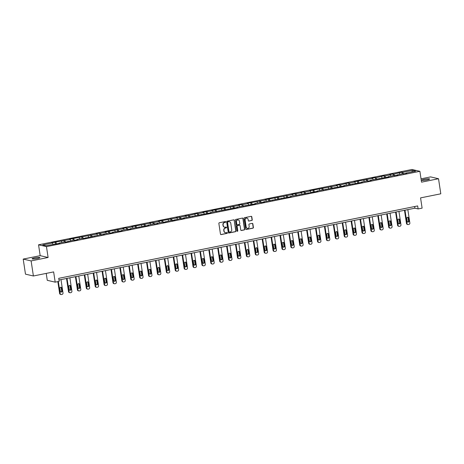 <?xml version="1.0" encoding="UTF-8"?>
<svg xmlns="http://www.w3.org/2000/svg" width="464" height="464" viewBox="0 0 464 464"><rect width="100%" height="100%" fill="white"/><g stroke="black" fill="none" stroke-linecap="round" stroke-linejoin="round"><path stroke-width="0.7" d="M225.73 221.891A0.423 0.394 103 0 0 225.278 221.554L219.333 222.755A0.603 0.563 103 0 0 218.863 223.457L220.47 234.111A0.603 0.563 103 0 0 221.119 234.587L227.07 233.386A0.423 0.394 103 0 0 227.099 232.563A0.423 0.394 103 0 0 226.942 232.563L226.171 232.713A1.931 1.81 103 0 1 224.095 231.182L223.961 230.295A1.931 1.81 103 0 1 225.463 228.039L226.235 227.882A0.423 0.394 103 0 0 226.27 227.058A0.423 0.394 103 0 0 226.107 227.058L225.342 227.209A1.931 1.81 103 0 1 223.265 225.678L223.126 224.791A1.931 1.81 103 0 1 224.634 222.534L225.405 222.384A0.423 0.394 103 0 0 225.73 221.891M224.512 227.174A1.931 1.81 103 0 1 223.051 225.632L222.917 224.744A1.931 1.81 103 0 1 224.419 222.488L225.191 222.331A0.423 0.394 103 0 0 225.324 221.548M220.789 234.546A0.603 0.563 103 0 0 220.905 234.54L226.855 233.34A0.423 0.394 103 0 0 226.989 232.551M225.342 232.679A1.931 1.81 103 0 1 223.88 231.136L223.747 230.243A1.931 1.81 103 0 1 225.249 227.992L226.02 227.836A0.423 0.394 103 0 0 226.159 227.053M424.357 179.284A3.938 0.551 -8.6 0 0 421.828 180.189A3.938 0.551 -8.6 0 0 427.095 179.916A3.938 0.551 -8.6 0 0 429.623 179.011A3.938 0.551 -8.6 0 0 424.357 179.284M34.626 257.903A3.938 0.551 -8.6 0 0 32.097 258.808A3.938 0.551 -8.6 0 0 37.364 258.535A3.938 0.551 -8.6 0 0 39.892 257.63A3.938 0.551 -8.6 0 0 34.626 257.903M251.778 220.504A0.603 0.563 103 0 0 252.248 219.803L251.795 216.816A0.603 0.563 103 0 0 251.146 216.334L244.54 217.668A0.603 0.563 103 0 0 244.07 218.37L245.682 229.025A0.603 0.563 103 0 0 246.332 229.5L252.932 228.172A0.603 0.563 103 0 0 253.408 227.464L252.857 223.857A0.603 0.563 103 0 0 252.207 223.375L249.383 223.95A0.603 0.563 103 0 0 248.913 224.651L249.185 226.444A1.618 1.508 103 0 1 247.324 228.317A1.618 1.508 103 0 1 246.193 227.047L245.131 220.035A1.618 1.508 103 0 1 246.993 218.155A1.618 1.508 103 0 1 248.124 219.431L248.298 220.597A0.603 0.563 103 0 0 248.948 221.079L251.563 220.458A0.603 0.563 103 0 0 252.033 219.75L251.581 216.763A0.603 0.563 103 0 0 251.262 216.323M31.117 260.919L48.105 257.491L40.188 255.658L23.2 259.086L31.117 260.919L33.396 275.987L53.638 271.904L55.187 282.153L59.177 281.346L58.719 278.336L417.664 205.929L418.122 208.939L422.112 208.133L420.564 197.884L440.8 193.807L438.521 178.733L430.604 176.9L421.028 178.831M48.105 257.491L46.464 246.639L419.891 171.309L421.532 182.161L438.521 178.733M234.39 220.325A0.603 0.563 103 0 0 233.74 219.843L227.14 221.177A0.603 0.563 103 0 0 226.67 221.885L228.276 232.534A0.603 0.563 103 0 0 228.926 233.015L235.532 231.681A0.603 0.563 103 0 0 236.002 230.973L234.175 220.272A0.603 0.563 103 0 0 233.856 219.837M235.84 219.42L242.446 218.092A0.603 0.563 103 0 1 243.09 218.567L244.702 229.222A0.603 0.563 103 0 1 244.232 229.924L241.408 230.498A0.603 0.563 103 0 1 240.758 230.016L240.103 225.695A0.603 0.563 103 0 0 239.453 225.22L237.58 225.597A0.603 0.563 103 0 0 237.11 226.299L237.788 230.799A0.423 0.394 103 0 1 237.301 231.287A0.423 0.394 103 0 1 237.005 230.956L235.37 220.127A0.603 0.563 103 0 1 235.84 219.42M33.396 275.987L25.479 274.154L23.2 259.086M46.464 246.639L38.547 244.806L411.974 169.476L419.891 171.309M402.207 173.867L401.952 172.167L393.837 174.145L393.054 173.965L389.638 174.655L390.415 174.835L384.946 175.937L384.163 175.757L376.049 177.729L375.272 177.55L371.85 178.24L372.627 178.42L354.061 181.83L354.844 182.01L349.369 183.112L348.586 182.932L340.477 184.91L339.694 184.73L336.272 185.42L337.055 185.6L309.592 190.803L310.375 190.982L304.9 192.084L304.117 191.905L300.701 192.595L301.478 192.775L291.804 194.387L292.587 194.567L265.124 199.769L265.907 199.949L247.335 203.36L248.118 203.539L242.643 204.641L241.86 204.462L238.444 205.152L239.221 205.332L211.758 210.534L212.541 210.714L202.867 212.332L203.65 212.512L198.174 213.614L197.391 213.434L189.283 215.406L185.078 215.917L185.861 216.096L180.386 217.204L176.187 217.709L176.964 217.894L158.398 221.299L159.181 221.479L153.706 222.587L149.507 223.091L150.284 223.277L131.718 226.681L132.495 226.861L127.026 227.969L126.243 227.783L122.821 228.474L123.604 228.659L105.038 232.064L105.815 232.244L100.346 233.351L99.563 233.166L96.141 233.856L96.924 234.042L69.461 239.238L70.244 239.424L51.672 242.829L52.455 243.008L42.763 244.963L46.017 245.717L59.908 243.252L59.125 243.072L59.05 243.426M401.952 172.167L402.729 172.347L412.421 170.392L415.674 171.146L405.983 173.101L406.766 173.281L402.561 173.791L397.091 174.899L397.874 175.079L393.669 175.589L388.194 176.691L388.977 176.871L370.411 180.281L371.188 180.461L367.772 181.151L366.989 180.972L361.514 182.074L362.297 182.253L343.725 185.664L344.508 185.844L317.045 191.046L317.828 191.226L290.365 196.429L291.148 196.608L263.685 201.811L264.463 201.991L261.046 202.681L260.263 202.495L254.788 203.603L255.571 203.783L237.005 207.193L237.783 207.373L210.32 212.57L211.103 212.756L183.64 217.952L184.423 218.138L181.001 218.828L180.218 218.643L172.109 220.62L171.326 220.441L163.212 222.413L162.435 222.233L156.96 223.335L157.743 223.52L153.538 224.025L148.062 225.133L148.845 225.313L130.28 228.717L131.057 228.903L127.641 229.593L126.858 229.407L121.382 230.515L122.165 230.695L112.491 232.307L113.274 232.487L109.852 233.177L109.069 232.998L103.594 234.1L104.377 234.285L100.178 234.79L83.172 238.56L82.389 238.38L76.914 239.482L77.697 239.668L74.275 240.358L73.492 240.172L65.383 242.15L64.6 241.97L59.125 243.072M399.91 174.325L399.313 173.037M394.586 175.74L393.837 174.145M397.091 174.899L397.01 175.253M391.019 176.123L390.415 174.835M385.688 177.532L384.946 175.937M388.194 176.691L388.119 177.045M382.127 177.915L381.524 176.627M376.797 179.33L376.049 177.729M379.303 178.483L379.221 178.837M373.23 179.707L372.627 178.42M367.906 181.122L367.157 179.527M370.411 180.281L370.33 180.635M364.339 181.505L363.735 180.218M359.008 182.915L358.26 181.32M361.514 182.074L361.439 182.427M355.441 183.297L354.844 182.01M350.117 184.713L349.369 183.112M352.623 183.866L352.541 184.22M346.55 185.09L345.947 183.802M341.22 186.505L340.477 184.91M343.725 185.664L343.65 186.018M337.659 186.888L337.055 185.6M332.328 188.297L331.58 186.702M334.834 187.456L334.753 187.81M328.761 188.68L328.158 187.392M323.437 190.095L322.689 188.494M325.943 189.248L325.861 189.602M319.87 190.472L319.267 189.184M314.54 191.887L313.792 190.292M317.045 191.046L316.97 191.4M310.973 192.27L310.375 190.982M305.648 193.679L304.9 192.084M308.154 192.838L308.073 193.192M302.081 194.062L301.478 192.775M296.751 195.477L296.009 193.877M299.257 194.631L299.181 194.984M293.19 195.854L292.587 194.567M287.86 197.27L287.112 195.675M290.365 196.429L290.284 196.782M284.293 197.652L283.69 196.365M278.968 199.062L278.22 197.467M281.474 198.221L281.393 198.575M275.401 199.445L274.798 198.157M270.071 200.86L269.323 199.259M272.577 200.013L272.501 200.367M266.504 201.237L265.907 199.949M261.18 202.652L260.432 201.057M263.685 201.811L263.604 202.165M257.613 203.035L257.01 201.747M252.283 204.444L251.54 202.849M254.788 203.603L254.713 203.957M248.721 204.827L248.118 203.539M243.391 206.242L242.643 204.641M245.897 205.395L245.816 205.749M239.824 206.619L239.221 205.332M234.494 208.034L233.752 206.439M237.005 207.193L236.924 207.547M230.933 208.417L230.33 207.13M225.603 209.827L224.854 208.232M228.108 208.986L228.033 209.339M222.036 210.209L221.438 208.922M216.711 211.625L215.963 210.024M219.217 210.778L219.136 211.132M213.144 212.002L212.541 210.714M207.814 213.417L207.066 211.822M210.32 212.57L210.244 212.93M204.253 213.8L203.65 212.512M198.923 215.209L198.174 213.614M201.428 214.368L201.347 214.722M195.356 215.592L194.752 214.304M190.025 217.007L189.283 215.406M192.537 216.16L192.456 216.514M186.464 217.384L185.861 216.096M181.134 218.799L180.386 217.204M183.64 217.952L183.564 218.312M177.567 219.182L176.964 217.894M172.243 220.591L171.494 218.996M174.748 219.75L174.667 220.104M168.676 220.974L168.072 219.687M163.345 222.389L162.597 220.789M165.851 221.543L165.776 221.896M159.784 222.766L159.181 221.479M154.454 224.182L153.706 222.587M156.96 223.335L156.878 223.694M150.887 224.564L150.284 223.277M145.557 225.974L144.814 224.379M148.062 225.133L147.987 225.487M141.996 226.357L141.392 225.069M136.665 227.772L135.917 226.171M139.171 226.925L139.096 227.279M133.098 228.149L132.495 226.861M127.774 229.564L127.026 227.969M130.28 228.717L130.198 229.077M124.207 229.947L123.604 228.659M118.877 231.356L118.129 229.761M121.382 230.515L121.307 230.869M115.31 231.739L114.712 230.451M109.985 233.154L109.237 231.553M112.491 232.307L112.41 232.661M106.418 233.531L105.815 232.244M101.088 234.946L100.346 233.351M103.594 234.1L103.518 234.459M97.527 235.329L96.924 234.042M92.197 236.739L91.449 235.144M94.702 235.898L94.621 236.251M88.63 237.121L88.027 235.834M83.305 238.537L82.557 236.936M85.811 237.69L85.73 238.044M79.738 238.914L79.135 237.626M74.408 240.329L73.66 238.734M76.914 239.482L76.838 239.836M70.841 240.712L70.244 239.424M65.517 242.121L64.769 240.526M68.022 241.28L67.941 241.634M61.95 242.504L61.347 241.216M56.62 243.919L55.877 242.318M53.058 244.296L52.455 243.008M46.22 273.4L47.27 280.32L55.187 282.153M40.188 255.658L38.547 244.806M58.974 280.001L414.909 208.197L418.122 208.939M411.899 171.906L412.421 170.392M403.477 173.948L402.729 172.347M405.983 173.101L405.907 173.455M414.659 206.532L414.909 208.197M55.349 243.832L55.094 242.138M64.247 242.04L63.986 240.346M73.138 240.248L72.883 238.548M82.029 238.45L81.774 236.756M90.927 236.657L90.671 234.964M99.818 234.865L99.563 233.166M108.715 233.067L108.454 231.374M117.607 231.275L117.351 229.581M126.498 229.483L126.243 227.783M135.395 227.691L135.14 225.991M144.287 225.893L144.031 224.199M153.184 224.1L152.923 222.407M162.075 222.308L161.82 220.609M170.967 220.51L170.711 218.817M179.864 218.718L179.609 217.024M188.755 216.926L188.5 215.226M197.652 215.128L197.391 213.434M206.544 213.336L206.289 211.642M215.435 211.543L215.18 209.844M224.332 209.745L224.077 208.052M233.224 207.953L232.969 206.26M242.121 206.161L241.86 204.462M251.012 204.363L250.757 202.669M259.904 202.571L259.649 200.877M268.801 200.779L268.546 199.079M277.692 198.981L277.437 197.287M286.59 197.188L286.329 195.495M295.481 195.396L295.226 193.697M304.378 193.598L304.117 191.905M313.27 191.806L313.014 190.112M322.161 190.014L321.906 188.314M331.058 188.216L330.803 186.522M339.95 186.424L339.694 184.73M348.847 184.631L348.586 182.932M357.738 182.833L357.483 181.14M366.63 181.041L366.374 179.348M375.527 179.249L375.272 177.55M384.418 177.451L384.163 175.757M393.315 175.659L393.054 173.965M228.595 232.974A0.603 0.563 103 0 0 228.711 232.963L235.318 231.629A0.603 0.563 103 0 0 235.787 230.927L234.175 220.272M227.876 221.885A0.423 0.394 103 0 0 227.551 222.378L228.967 231.727A0.423 0.394 103 0 0 229.419 232.058L230.231 231.896A1.931 1.81 103 0 0 231.733 229.639L230.765 223.248A1.931 1.81 103 0 0 228.688 221.717L227.667 221.833A0.423 0.394 103 0 0 227.337 222.326L227.551 222.378M229.158 232.017A0.423 0.394 103 0 1 228.752 231.675L227.337 222.326M229.303 221.705A1.931 1.81 103 0 0 228.474 221.67L228.688 221.717M227.667 221.833L228.474 221.67M241.077 230.457A0.603 0.563 103 0 0 241.193 230.446L244.018 229.877A0.603 0.563 103 0 0 244.487 229.17L242.881 218.521A0.603 0.563 103 0 0 242.562 218.08M239.569 225.208A0.603 0.563 103 0 0 239.244 225.168L237.365 225.545A0.603 0.563 103 0 0 236.895 226.252L237.788 230.799M237.203 231.246A0.423 0.394 103 0 0 237.58 230.747M239.424 221.212A1.618 1.508 103 0 0 238.293 219.942A1.618 1.508 103 0 0 236.431 221.821L236.808 224.286A0.603 0.563 103 0 0 237.458 224.767L239.331 224.39A0.603 0.563 103 0 0 239.801 223.683L239.424 221.212M238.189 219.919A1.618 1.508 103 0 0 236.217 221.769L236.431 221.821M237.127 224.727A0.603 0.563 103 0 1 236.594 224.24L236.217 221.769M248.617 221.038A0.603 0.563 103 0 0 248.739 221.026L251.563 220.458M246.883 218.138A1.618 1.508 103 0 0 244.917 219.982L245.131 220.035M247.219 228.288A1.618 1.508 103 0 1 245.978 226.995L244.917 219.982M246.001 229.465A0.603 0.563 103 0 0 246.117 229.454L252.723 228.12A0.603 0.563 103 0 0 253.193 227.418L252.642 223.805A0.603 0.563 103 0 0 252.329 223.364M57.832 281.619L59.618 293.428A1.23 1.148 -77 0 0 60.482 294.396L61.016 294.518A1.23 1.148 103 0 0 61.474 294.524L62.048 294.408A1.23 1.148 103 0 0 63.005 292.975L60.981 279.595M61.016 294.518A1.23 1.148 103 0 1 60.152 293.55L58.336 281.52M60.772 291.943A0.986 0.922 103 0 0 61.631 290.783L61.19 287.889A0.986 0.922 103 0 0 60.755 287.222M62.164 290.905L61.724 288.011A0.986 0.922 103 0 0 61.033 287.239A0.986 0.922 103 0 0 59.902 288.382L60.337 291.276A0.986 0.922 103 0 0 61.028 292.053A0.986 0.922 103 0 0 62.164 290.905L61.631 290.783M66.52 278.475L68.51 291.63A1.23 1.148 -77 0 0 69.374 292.598L69.907 292.726A1.23 1.148 103 0 0 70.371 292.732L70.94 292.616A1.23 1.148 103 0 0 71.897 291.177L69.873 277.803M69.907 292.726A1.23 1.148 103 0 1 69.049 291.757L67.025 278.377M69.664 290.151A0.986 0.922 103 0 0 70.522 288.991L70.081 286.097A0.986 0.922 103 0 0 69.652 285.424M71.056 289.113L70.621 286.218A0.986 0.922 103 0 0 69.931 285.441A0.986 0.922 103 0 0 68.794 286.59L69.235 289.484A0.986 0.922 103 0 0 69.925 290.255A0.986 0.922 103 0 0 71.056 289.113L70.522 288.991M75.417 276.683L77.407 289.838A1.23 1.148 -77 0 0 78.271 290.806L78.805 290.928A1.23 1.148 103 0 0 79.263 290.934L79.831 290.824A1.23 1.148 103 0 0 80.794 289.385L78.77 276.005M78.805 290.928A1.23 1.148 103 0 1 77.94 289.959L75.916 276.579M78.561 288.359A0.986 0.922 103 0 0 79.414 287.193L78.979 284.299A0.986 0.922 103 0 0 78.544 283.632M79.953 287.32L79.512 284.426A0.986 0.922 103 0 0 78.822 283.649A0.986 0.922 103 0 0 77.691 284.792L78.126 287.686A0.986 0.922 103 0 0 78.816 288.463A0.986 0.922 103 0 0 79.953 287.32L79.414 287.193M84.309 274.891L86.298 288.045A1.23 1.148 -77 0 0 87.162 289.014L87.696 289.136A1.23 1.148 103 0 0 88.16 289.142L88.728 289.026A1.23 1.148 103 0 0 89.685 287.593L87.661 274.212M87.696 289.136A1.23 1.148 103 0 1 86.838 288.167L84.813 274.787M87.452 286.561A0.986 0.922 103 0 0 88.311 285.401L87.87 282.506A0.986 0.922 103 0 0 87.441 281.839M88.844 285.522L88.409 282.628A0.986 0.922 103 0 0 87.719 281.857A0.986 0.922 103 0 0 86.582 282.999L87.017 285.894A0.986 0.922 103 0 0 87.708 286.671A0.986 0.922 103 0 0 88.844 285.522L88.311 285.401M93.206 273.093L95.195 286.247A1.23 1.148 -77 0 0 96.054 287.216L96.593 287.344A1.23 1.148 103 0 0 97.051 287.349L97.62 287.233A1.23 1.148 103 0 0 98.577 285.795L96.558 272.42M96.593 287.344A1.23 1.148 103 0 1 95.729 286.375L93.705 272.994M96.344 284.768A0.986 0.922 103 0 0 97.202 283.608L96.767 280.714A0.986 0.922 103 0 0 96.332 280.041M97.736 283.73L97.301 280.836A0.986 0.922 103 0 0 96.611 280.059A0.986 0.922 103 0 0 95.474 281.207L95.915 284.101A0.986 0.922 103 0 0 96.605 284.873A0.986 0.922 103 0 0 97.736 283.73L97.202 283.608M102.097 271.301L104.087 284.455A1.23 1.148 -77 0 0 104.951 285.424L105.485 285.546A1.23 1.148 103 0 0 105.943 285.551L106.517 285.441A1.23 1.148 103 0 0 107.474 284.003L105.45 270.622M105.485 285.546A1.23 1.148 103 0 1 104.62 284.577L102.596 271.202M105.241 282.976A0.986 0.922 103 0 0 106.099 281.81L105.659 278.916A0.986 0.922 103 0 0 105.224 278.249M106.633 281.938L106.192 279.044A0.986 0.922 103 0 0 105.502 278.267A0.986 0.922 103 0 0 104.371 279.409L104.806 282.303A0.986 0.922 103 0 0 105.496 283.081A0.986 0.922 103 0 0 106.633 281.938L106.099 281.81M110.995 269.509L112.984 282.663A1.23 1.148 -77 0 0 113.842 283.632L114.376 283.753A1.23 1.148 103 0 0 114.84 283.759L115.408 283.643A1.23 1.148 103 0 0 116.365 282.211L114.341 268.83M114.376 283.753A1.23 1.148 103 0 1 113.518 282.785L111.493 269.404M114.132 281.178A0.986 0.922 103 0 0 114.991 280.018L114.55 277.124A0.986 0.922 103 0 0 114.121 276.457M115.524 280.14L115.089 277.252A0.986 0.922 103 0 0 114.399 276.474A0.986 0.922 103 0 0 113.262 277.617L113.703 280.511A0.986 0.922 103 0 0 114.393 281.288A0.986 0.922 103 0 0 115.524 280.14L114.991 280.018M119.886 267.711L121.875 280.865A1.23 1.148 -77 0 0 122.74 281.834L123.273 281.961A1.23 1.148 103 0 0 123.731 281.967L124.3 281.851A1.23 1.148 103 0 0 125.263 280.413L123.238 267.038M123.273 281.961A1.23 1.148 103 0 1 122.409 280.993L120.385 267.612M123.03 279.386A0.986 0.922 103 0 0 123.882 278.226L123.447 275.332A0.986 0.922 103 0 0 123.012 274.659M124.422 278.348L123.981 275.454A0.986 0.922 103 0 0 123.291 274.676A0.986 0.922 103 0 0 122.16 275.825L122.595 278.719A0.986 0.922 103 0 0 123.285 279.49A0.986 0.922 103 0 0 124.422 278.348L123.882 278.226M128.777 265.918L130.767 279.073A1.23 1.148 -77 0 0 131.631 280.041L132.165 280.163A1.23 1.148 103 0 0 132.629 280.175L133.197 280.059A1.23 1.148 103 0 0 134.154 278.62L132.13 265.24M132.165 280.163A1.23 1.148 103 0 1 131.306 279.195L129.282 265.82M131.921 277.594A0.986 0.922 103 0 0 132.779 276.428L132.339 273.54A0.986 0.922 103 0 0 131.909 272.867M133.313 276.556L132.878 273.661A0.986 0.922 103 0 0 132.188 272.884A0.986 0.922 103 0 0 131.051 274.027L131.486 276.921A0.986 0.922 103 0 0 132.176 277.698A0.986 0.922 103 0 0 133.313 276.556L132.779 276.428M137.675 264.126L139.664 277.281A1.23 1.148 -77 0 0 140.522 278.249L141.062 278.371A1.23 1.148 103 0 0 141.52 278.377L142.088 278.261A1.23 1.148 103 0 0 143.045 276.828L141.027 263.448M141.062 278.371A1.23 1.148 103 0 1 140.198 277.402L138.173 264.022M140.812 275.796A0.986 0.922 103 0 0 141.671 274.636L141.236 271.742A0.986 0.922 103 0 0 140.801 271.075M142.204 274.758L141.769 271.869A0.986 0.922 103 0 0 141.079 271.092A0.986 0.922 103 0 0 139.942 272.235L140.383 275.129A0.986 0.922 103 0 0 141.073 275.906A0.986 0.922 103 0 0 142.204 274.758L141.671 274.636M146.566 262.328L148.555 275.483A1.23 1.148 -77 0 0 149.42 276.451L149.953 276.579A1.23 1.148 103 0 0 150.411 276.585L150.986 276.469A1.23 1.148 103 0 0 151.943 275.03L149.918 261.655M149.953 276.579A1.23 1.148 103 0 1 149.089 275.61L147.071 262.23M149.71 274.004A0.986 0.922 103 0 0 150.568 272.844L150.127 269.949A0.986 0.922 103 0 0 149.698 269.277M151.102 272.965L150.661 270.071A0.986 0.922 103 0 0 149.971 269.294A0.986 0.922 103 0 0 148.84 270.442L149.275 273.337A0.986 0.922 103 0 0 149.965 274.108A0.986 0.922 103 0 0 151.102 272.965L150.568 272.844M155.463 260.536L157.453 273.69A1.23 1.148 -77 0 0 158.311 274.659L158.85 274.781A1.23 1.148 103 0 0 159.309 274.792L159.877 274.676A1.23 1.148 103 0 0 160.834 273.238L158.81 259.857M158.85 274.781A1.23 1.148 103 0 1 157.986 273.812L155.962 260.437M158.601 272.211A0.986 0.922 103 0 0 159.459 271.046L159.024 268.157A0.986 0.922 103 0 0 158.589 267.484M159.993 271.173L159.558 268.279A0.986 0.922 103 0 0 158.868 267.502A0.986 0.922 103 0 0 157.731 268.644L158.172 271.539A0.986 0.922 103 0 0 158.862 272.316A0.986 0.922 103 0 0 159.993 271.173L159.459 271.046M164.355 258.744L166.344 271.898A1.23 1.148 -77 0 0 167.208 272.867L167.742 272.989A1.23 1.148 103 0 0 168.2 272.994L168.774 272.878A1.23 1.148 103 0 0 169.731 271.446L167.707 258.065M167.742 272.989A1.23 1.148 103 0 1 166.878 272.02L164.853 258.639M167.498 270.413A0.986 0.922 103 0 0 168.351 269.253L167.916 266.359A0.986 0.922 103 0 0 167.481 265.692M168.89 269.375L168.449 266.487A0.986 0.922 103 0 0 167.759 265.71A0.986 0.922 103 0 0 166.628 266.852L167.063 269.746A0.986 0.922 103 0 0 167.753 270.524A0.986 0.922 103 0 0 168.89 269.375L168.351 269.253M173.246 256.946L175.235 270.1A1.23 1.148 -77 0 0 176.1 271.069L176.633 271.196A1.23 1.148 103 0 0 177.097 271.202L177.666 271.086A1.23 1.148 103 0 0 178.623 269.648L176.598 256.273M176.633 271.196A1.23 1.148 103 0 1 175.775 270.228L173.751 256.847M176.39 268.621A0.986 0.922 103 0 0 177.248 267.461L176.807 264.567A0.986 0.922 103 0 0 176.378 263.894M177.782 267.583L177.347 264.689A0.986 0.922 103 0 0 176.656 263.912A0.986 0.922 103 0 0 175.52 265.06L175.955 267.954A0.986 0.922 103 0 0 176.645 268.726A0.986 0.922 103 0 0 177.782 267.583L177.248 267.461M182.143 255.154L184.133 268.308A1.23 1.148 -77 0 0 184.991 269.277L185.53 269.404A1.23 1.148 103 0 0 185.989 269.41L186.557 269.294A1.23 1.148 103 0 0 187.514 267.856L185.496 254.475M185.53 269.404A1.23 1.148 103 0 1 184.666 268.43L182.642 255.055M185.281 266.829A0.986 0.922 103 0 0 186.139 265.663L185.704 262.775A0.986 0.922 103 0 0 185.269 262.102M186.673 265.791L186.238 262.897A0.986 0.922 103 0 0 185.548 262.119A0.986 0.922 103 0 0 184.411 263.262L184.852 266.156A0.986 0.922 103 0 0 185.542 266.933A0.986 0.922 103 0 0 186.673 265.791L186.139 265.663M191.035 253.361L193.024 266.516A1.23 1.148 -77 0 0 193.888 267.484L194.422 267.606A1.23 1.148 103 0 0 194.88 267.612L195.454 267.496A1.23 1.148 103 0 0 196.411 266.063L194.387 252.683M194.422 267.606A1.23 1.148 103 0 1 193.558 266.638L191.539 253.257M194.178 265.031A0.986 0.922 103 0 0 195.037 263.871L194.596 260.977A0.986 0.922 103 0 0 194.167 260.31M195.57 263.993L195.129 261.104A0.986 0.922 103 0 0 194.439 260.327A0.986 0.922 103 0 0 193.308 261.47L193.743 264.364A0.986 0.922 103 0 0 194.433 265.141A0.986 0.922 103 0 0 195.57 263.993L195.037 263.871M199.932 251.563L201.921 264.718A1.23 1.148 -77 0 0 202.78 265.686L203.319 265.814A1.23 1.148 103 0 0 203.777 265.82L204.346 265.704A1.23 1.148 103 0 0 205.303 264.271L203.278 250.891M203.319 265.814A1.23 1.148 103 0 1 202.455 264.845L200.431 251.465M203.07 263.239A0.986 0.922 103 0 0 203.928 262.079L203.493 259.185A0.986 0.922 103 0 0 203.058 258.512M204.462 262.201L204.027 259.306A0.986 0.922 103 0 0 203.336 258.529A0.986 0.922 103 0 0 202.2 259.678L202.64 262.572A0.986 0.922 103 0 0 203.331 263.343A0.986 0.922 103 0 0 204.462 262.201L203.928 262.079M208.823 249.771L210.813 262.926A1.23 1.148 -77 0 0 211.677 263.894L212.21 264.022A1.23 1.148 103 0 0 212.669 264.028L213.243 263.912A1.23 1.148 103 0 0 214.2 262.473L212.176 249.093M212.21 264.022A1.23 1.148 103 0 1 211.346 263.047L209.322 249.673M211.967 261.447A0.986 0.922 103 0 0 212.819 260.281L212.384 257.392A0.986 0.922 103 0 0 211.949 256.72M213.359 260.408L212.918 257.514A0.986 0.922 103 0 0 212.228 256.737A0.986 0.922 103 0 0 211.097 257.88L211.532 260.774A0.986 0.922 103 0 0 212.222 261.551A0.986 0.922 103 0 0 213.359 260.408L212.819 260.281M217.715 247.979L219.704 261.133A1.23 1.148 -77 0 0 220.568 262.102L221.102 262.224A1.23 1.148 103 0 0 221.566 262.23L222.134 262.114A1.23 1.148 103 0 0 223.091 260.681L221.067 247.3M221.102 262.224A1.23 1.148 103 0 1 220.243 261.255L218.219 247.875M220.858 259.649A0.986 0.922 103 0 0 221.717 258.489L221.276 255.594A0.986 0.922 103 0 0 220.847 254.927M222.25 258.61L221.815 255.722A0.986 0.922 103 0 0 221.125 254.945A0.986 0.922 103 0 0 219.988 256.087L220.429 258.982A0.986 0.922 103 0 0 221.113 259.759A0.986 0.922 103 0 0 222.25 258.61L221.717 258.489M226.612 246.181L228.601 259.335A1.23 1.148 -77 0 0 229.465 260.31L229.999 260.432A1.23 1.148 103 0 0 230.457 260.437L231.026 260.321A1.23 1.148 103 0 0 231.988 258.889L229.964 245.508M229.999 260.432A1.23 1.148 103 0 1 229.135 259.463L227.111 246.082M229.755 257.856A0.986 0.922 103 0 0 230.608 256.696L230.173 253.802A0.986 0.922 103 0 0 229.738 253.129M231.142 256.818L230.707 253.924A0.986 0.922 103 0 0 230.016 253.147A0.986 0.922 103 0 0 228.88 254.295L229.32 257.189A0.986 0.922 103 0 0 230.011 257.961A0.986 0.922 103 0 0 231.142 256.818L230.608 256.696M235.503 244.389L237.493 257.543A1.23 1.148 -77 0 0 238.357 258.512L238.89 258.639A1.23 1.148 103 0 0 239.349 258.645L239.923 258.529A1.23 1.148 103 0 0 240.88 257.091L238.856 243.71M238.89 258.639A1.23 1.148 103 0 1 238.026 257.665L236.008 244.29M238.647 256.064A0.986 0.922 103 0 0 239.505 254.898L239.064 252.01A0.986 0.922 103 0 0 238.635 251.337M240.039 255.026L239.598 252.132A0.986 0.922 103 0 0 238.908 251.355A0.986 0.922 103 0 0 237.777 252.497L238.212 255.391A0.986 0.922 103 0 0 238.902 256.169A0.986 0.922 103 0 0 240.039 255.026L239.505 254.898M244.4 242.597L246.39 255.751A1.23 1.148 -77 0 0 247.248 256.72L247.788 256.841A1.23 1.148 103 0 0 248.246 256.847L248.814 256.731A1.23 1.148 103 0 0 249.771 255.299L247.747 241.918M247.788 256.841A1.23 1.148 103 0 1 246.923 255.873L244.899 242.492M247.538 254.272A0.986 0.922 103 0 0 248.397 253.106L247.962 250.212A0.986 0.922 103 0 0 247.527 249.545M248.93 253.234L248.495 250.34A0.986 0.922 103 0 0 247.805 249.562A0.986 0.922 103 0 0 246.668 250.705L247.109 253.599A0.986 0.922 103 0 0 247.799 254.376A0.986 0.922 103 0 0 248.93 253.234L248.397 253.106M253.292 240.799L255.281 253.953A1.23 1.148 -77 0 0 256.145 254.927L256.679 255.049A1.23 1.148 103 0 0 257.137 255.055L257.711 254.939A1.23 1.148 103 0 0 258.668 253.506L256.644 240.126M256.679 255.049A1.23 1.148 103 0 1 255.815 254.081L253.791 240.7M256.435 252.474A0.986 0.922 103 0 0 257.288 251.314L256.853 248.42A0.986 0.922 103 0 0 256.418 247.747M257.827 251.436L257.387 248.542A0.986 0.922 103 0 0 256.696 247.764A0.986 0.922 103 0 0 255.565 248.913L256 251.807A0.986 0.922 103 0 0 256.691 252.578A0.986 0.922 103 0 0 257.827 251.436L257.288 251.314M262.183 239.006L264.173 252.161A1.23 1.148 -77 0 0 265.037 253.129L265.57 253.257A1.23 1.148 103 0 0 266.034 253.263L266.603 253.147A1.23 1.148 103 0 0 267.56 251.708L265.536 238.328M265.57 253.257A1.23 1.148 103 0 1 264.712 252.283L262.688 238.908M265.327 250.682A0.986 0.922 103 0 0 266.185 249.516L265.744 246.628A0.986 0.922 103 0 0 265.315 245.955M266.719 249.644L266.284 246.749A0.986 0.922 103 0 0 265.594 245.972A0.986 0.922 103 0 0 264.457 247.115L264.898 250.009A0.986 0.922 103 0 0 265.588 250.786A0.986 0.922 103 0 0 266.719 249.644L266.185 249.516M271.08 237.214L273.07 250.369A1.23 1.148 -77 0 0 273.934 251.337L274.468 251.459A1.23 1.148 103 0 0 274.926 251.465L275.494 251.349A1.23 1.148 103 0 0 276.457 249.916L274.433 236.536M274.468 251.459A1.23 1.148 103 0 1 273.603 250.49L271.579 237.11M274.224 248.89A0.986 0.922 103 0 0 275.077 247.724L274.642 244.83A0.986 0.922 103 0 0 274.207 244.163M275.61 247.851L275.175 244.957A0.986 0.922 103 0 0 274.485 244.18A0.986 0.922 103 0 0 273.348 245.323L273.789 248.217A0.986 0.922 103 0 0 274.479 248.994A0.986 0.922 103 0 0 275.61 247.851L275.077 247.724M279.972 235.416L281.961 248.571A1.23 1.148 -77 0 0 282.825 249.545L283.359 249.667A1.23 1.148 103 0 0 283.823 249.673L284.391 249.557A1.23 1.148 103 0 0 285.348 248.124L283.324 234.743M283.359 249.667A1.23 1.148 103 0 1 282.495 248.698L280.476 235.318M283.115 247.092A0.986 0.922 103 0 0 283.974 245.932L283.533 243.037A0.986 0.922 103 0 0 283.104 242.365M284.507 246.053L284.067 243.159A0.986 0.922 103 0 0 283.376 242.382A0.986 0.922 103 0 0 282.245 243.53L282.68 246.425A0.986 0.922 103 0 0 283.371 247.196A0.986 0.922 103 0 0 284.507 246.053L283.974 245.932M288.869 233.624L290.858 246.778A1.23 1.148 -77 0 0 291.717 247.747L292.256 247.875A1.23 1.148 103 0 0 292.714 247.88L293.283 247.764A1.23 1.148 103 0 0 294.24 246.326L292.221 232.945M292.256 247.875A1.23 1.148 103 0 1 291.392 246.9L289.368 233.525M292.007 245.299A0.986 0.922 103 0 0 292.865 244.139L292.43 241.245A0.986 0.922 103 0 0 291.995 240.572M293.399 244.261L292.964 241.367A0.986 0.922 103 0 0 292.274 240.59A0.986 0.922 103 0 0 291.137 241.732L291.578 244.627A0.986 0.922 103 0 0 292.268 245.404A0.986 0.922 103 0 0 293.399 244.261L292.865 244.139M297.76 231.832L299.75 244.986A1.23 1.148 -77 0 0 300.614 245.955L301.148 246.077A1.23 1.148 103 0 0 301.606 246.082L302.18 245.966A1.23 1.148 103 0 0 303.137 244.534L301.113 231.153M301.148 246.077A1.23 1.148 103 0 1 300.283 245.108L298.259 231.727M300.904 243.507A0.986 0.922 103 0 0 301.757 242.341L301.322 239.447A0.986 0.922 103 0 0 300.887 238.78M302.296 242.469L301.855 239.575A0.986 0.922 103 0 0 301.165 238.798A0.986 0.922 103 0 0 300.034 239.94L300.469 242.834A0.986 0.922 103 0 0 301.159 243.612A0.986 0.922 103 0 0 302.296 242.469L301.757 242.341M306.652 230.034L308.641 243.188A1.23 1.148 -77 0 0 309.505 244.163L310.039 244.284A1.23 1.148 103 0 0 310.503 244.29L311.071 244.174A1.23 1.148 103 0 0 312.028 242.742L310.004 229.361M310.039 244.284A1.23 1.148 103 0 1 309.181 243.316L307.156 229.935M309.795 241.709A0.986 0.922 103 0 0 310.654 240.549L310.213 237.655A0.986 0.922 103 0 0 309.784 236.982M311.187 240.671L310.752 237.777A0.986 0.922 103 0 0 310.062 237.005A0.986 0.922 103 0 0 308.925 238.148L309.366 241.042A0.986 0.922 103 0 0 310.056 241.814A0.986 0.922 103 0 0 311.187 240.671L310.654 240.549M315.549 228.242L317.538 241.396A1.23 1.148 -77 0 0 318.403 242.365L318.936 242.492A1.23 1.148 103 0 0 319.394 242.498L319.963 242.382A1.23 1.148 103 0 0 320.926 240.944L318.901 227.563M318.936 242.492A1.23 1.148 103 0 1 318.072 241.518L316.048 228.143M318.693 239.917A0.986 0.922 103 0 0 319.545 238.757L319.11 235.863A0.986 0.922 103 0 0 318.675 235.19M320.085 238.879L319.644 235.985A0.986 0.922 103 0 0 318.954 235.207A0.986 0.922 103 0 0 317.823 236.35L318.258 239.244A0.986 0.922 103 0 0 318.948 240.021A0.986 0.922 103 0 0 320.085 238.879L319.545 238.757M324.44 226.449L326.43 239.604A1.23 1.148 -77 0 0 327.294 240.572L327.828 240.694A1.23 1.148 103 0 0 328.292 240.7L328.86 240.584A1.23 1.148 103 0 0 329.817 239.151L327.793 225.771M327.828 240.694A1.23 1.148 103 0 1 326.969 239.726L324.945 226.345M327.584 238.125A0.986 0.922 103 0 0 328.442 236.959L328.002 234.065A0.986 0.922 103 0 0 327.572 233.398M328.976 237.087L328.535 234.192A0.986 0.922 103 0 0 327.851 233.415A0.986 0.922 103 0 0 326.714 234.558L327.149 237.452A0.986 0.922 103 0 0 327.839 238.229A0.986 0.922 103 0 0 328.976 237.087L328.442 236.959M333.338 224.651L335.327 237.806A1.23 1.148 -77 0 0 336.185 238.78L336.725 238.902A1.23 1.148 103 0 0 337.183 238.908L337.751 238.792A1.23 1.148 103 0 0 338.708 237.359L336.69 223.979M336.725 238.902A1.23 1.148 103 0 1 335.861 237.933L333.836 224.553M336.475 236.327A0.986 0.922 103 0 0 337.334 235.167L336.899 232.273A0.986 0.922 103 0 0 336.464 231.6M337.867 235.289L337.432 232.394A0.986 0.922 103 0 0 336.742 231.623A0.986 0.922 103 0 0 335.605 232.766L336.046 235.66A0.986 0.922 103 0 0 336.736 236.431A0.986 0.922 103 0 0 337.867 235.289L337.334 235.167M342.229 222.859L344.218 236.014A1.23 1.148 -77 0 0 345.083 236.982L345.616 237.11A1.23 1.148 103 0 0 346.074 237.116L346.649 237A1.23 1.148 103 0 0 347.606 235.561L345.581 222.181M345.616 237.11A1.23 1.148 103 0 1 344.752 236.135L342.728 222.761M345.373 234.535A0.986 0.922 103 0 0 346.231 233.375L345.79 230.48A0.986 0.922 103 0 0 345.355 229.808M346.765 233.496L346.324 230.602A0.986 0.922 103 0 0 345.634 229.825A0.986 0.922 103 0 0 344.503 230.968L344.938 233.862A0.986 0.922 103 0 0 345.628 234.639A0.986 0.922 103 0 0 346.765 233.496L346.231 233.375M351.12 221.067L353.11 234.221A1.23 1.148 -77 0 0 353.974 235.19L354.508 235.312A1.23 1.148 103 0 0 354.972 235.318L355.54 235.202A1.23 1.148 103 0 0 356.497 233.769L354.473 220.388M354.508 235.312A1.23 1.148 103 0 1 353.649 234.343L351.625 220.963M354.264 232.742A0.986 0.922 103 0 0 355.122 231.577L354.682 228.682A0.986 0.922 103 0 0 354.252 228.015M355.656 231.704L355.221 228.81A0.986 0.922 103 0 0 354.531 228.033A0.986 0.922 103 0 0 353.394 229.175L353.835 232.07A0.986 0.922 103 0 0 354.525 232.847A0.986 0.922 103 0 0 355.656 231.704L355.122 231.577M360.018 219.269L362.007 232.423A1.23 1.148 -77 0 0 362.871 233.398L363.405 233.52A1.23 1.148 103 0 0 363.863 233.525L364.431 233.409A1.23 1.148 103 0 0 365.394 231.977L363.37 218.596M363.405 233.52A1.23 1.148 103 0 1 362.541 232.551L360.516 219.17M363.161 230.944A0.986 0.922 103 0 0 364.014 229.784L363.579 226.89A0.986 0.922 103 0 0 363.144 226.217M364.553 229.906L364.112 227.012A0.986 0.922 103 0 0 363.422 226.241A0.986 0.922 103 0 0 362.291 227.383L362.726 230.277A0.986 0.922 103 0 0 363.416 231.049A0.986 0.922 103 0 0 364.553 229.906L364.014 229.784M368.909 217.477L370.898 230.631A1.23 1.148 -77 0 0 371.763 231.6L372.296 231.727A1.23 1.148 103 0 0 372.76 231.733L373.329 231.617A1.23 1.148 103 0 0 374.286 230.179L372.261 216.804M372.296 231.727A1.23 1.148 103 0 1 371.438 230.753L369.414 217.378M372.053 229.152A0.986 0.922 103 0 0 372.911 227.992L372.47 225.098A0.986 0.922 103 0 0 372.041 224.425M373.445 228.114L373.01 225.22A0.986 0.922 103 0 0 372.319 224.443A0.986 0.922 103 0 0 371.183 225.585L371.618 228.479A0.986 0.922 103 0 0 372.308 229.257A0.986 0.922 103 0 0 373.445 228.114L372.911 227.992M377.806 215.685L379.796 228.839A1.23 1.148 -77 0 0 380.654 229.808L381.193 229.929A1.23 1.148 103 0 0 381.652 229.935L382.22 229.819A1.23 1.148 103 0 0 383.177 228.387L381.159 215.006M381.193 229.929A1.23 1.148 103 0 1 380.329 228.961L378.305 215.58M380.944 227.36A0.986 0.922 103 0 0 381.802 226.194L381.367 223.3A0.986 0.922 103 0 0 380.932 222.633M382.336 226.322L381.901 223.428A0.986 0.922 103 0 0 381.211 222.65A0.986 0.922 103 0 0 380.074 223.793L380.515 226.687A0.986 0.922 103 0 0 381.205 227.464A0.986 0.922 103 0 0 382.336 226.322L381.802 226.194M386.698 213.887L388.687 227.041A1.23 1.148 -77 0 0 389.551 228.015L390.085 228.137A1.23 1.148 103 0 0 390.543 228.143L391.117 228.027A1.23 1.148 103 0 0 392.074 226.594L390.05 213.214M390.085 228.137A1.23 1.148 103 0 1 389.221 227.169L387.202 213.788M389.841 225.562A0.986 0.922 103 0 0 390.7 224.402L390.259 221.508A0.986 0.922 103 0 0 389.824 220.835M391.233 224.524L390.792 221.63A0.986 0.922 103 0 0 390.102 220.858A0.986 0.922 103 0 0 388.971 222.001L389.406 224.895A0.986 0.922 103 0 0 390.096 225.666A0.986 0.922 103 0 0 391.233 224.524L390.7 224.402M395.595 212.094L397.584 225.249A1.23 1.148 -77 0 0 398.443 226.217L398.976 226.345A1.23 1.148 103 0 0 399.44 226.351L400.009 226.235A1.23 1.148 103 0 0 400.966 224.796L398.941 211.422M398.976 226.345A1.23 1.148 103 0 1 398.118 225.371L396.094 211.996M398.733 223.77A0.986 0.922 103 0 0 399.591 222.61L399.15 219.716A0.986 0.922 103 0 0 398.721 219.043M400.125 222.732L399.69 219.837A0.986 0.922 103 0 0 398.999 219.06A0.986 0.922 103 0 0 397.863 220.203L398.303 223.097A0.986 0.922 103 0 0 398.994 223.874A0.986 0.922 103 0 0 400.125 222.732L399.591 222.61M404.486 210.302L406.476 223.457A1.23 1.148 -77 0 0 407.34 224.425L407.873 224.547A1.23 1.148 103 0 0 408.332 224.553L408.906 224.437A1.23 1.148 103 0 0 409.863 223.004L407.839 209.624M407.873 224.547A1.23 1.148 103 0 1 407.009 223.578L404.985 210.198M407.63 221.978A0.986 0.922 103 0 0 408.482 220.812L408.047 217.918A0.986 0.922 103 0 0 407.612 217.251M409.022 220.939L408.581 218.045A0.986 0.922 103 0 0 407.891 217.268A0.986 0.922 103 0 0 406.76 218.411L407.195 221.305A0.986 0.922 103 0 0 407.885 222.082A0.986 0.922 103 0 0 409.022 220.939L408.482 220.812M60.152 293.55L59.618 293.428M61.19 287.889L61.724 288.011M69.049 291.757L68.51 291.63M70.081 286.097L70.621 286.218M77.94 289.959L77.407 289.838M78.979 284.299L79.512 284.426M86.838 288.167L86.298 288.045M87.87 282.506L88.409 282.628M95.729 286.375L95.195 286.247M96.767 280.714L97.301 280.836M104.62 284.577L104.087 284.455M105.659 278.916L106.192 279.044M113.518 282.785L112.984 282.663M114.55 277.124L115.089 277.252M122.409 280.993L121.875 280.865M123.447 275.332L123.981 275.454M131.306 279.195L130.767 279.073M132.339 273.54L132.878 273.661M140.198 277.402L139.664 277.281M141.236 271.742L141.769 271.869M149.089 275.61L148.555 275.483M150.127 269.949L150.661 270.071M157.986 273.812L157.453 273.69M159.024 268.157L159.558 268.279M166.878 272.02L166.344 271.898M167.916 266.359L168.449 266.487M175.775 270.228L175.235 270.1M176.807 264.567L177.347 264.689M184.666 268.43L184.133 268.308M185.704 262.775L186.238 262.897M193.558 266.638L193.024 266.516M194.596 260.977L195.129 261.104M202.455 264.845L201.921 264.718M203.493 259.185L204.027 259.306M211.346 263.047L210.813 262.926M212.384 257.392L212.918 257.514M220.243 261.255L219.704 261.133M221.276 255.594L221.815 255.722M229.135 259.463L228.601 259.335M230.173 253.802L230.707 253.924M238.026 257.665L237.493 257.543M239.064 252.01L239.598 252.132M246.923 255.873L246.39 255.751M247.962 250.212L248.495 250.34M255.815 254.081L255.281 253.953M256.853 248.42L257.387 248.542M264.712 252.283L264.173 252.161M265.744 246.628L266.284 246.749M273.603 250.49L273.07 250.369M274.642 244.83L275.175 244.957M282.495 248.698L281.961 248.571M283.533 243.037L284.067 243.159M291.392 246.9L290.858 246.778M292.43 241.245L292.964 241.367M300.283 245.108L299.75 244.986M301.322 239.447L301.855 239.575M309.181 243.316L308.641 243.188M310.213 237.655L310.752 237.777M318.072 241.518L317.538 241.396M319.11 235.863L319.644 235.985M326.969 239.726L326.43 239.604M328.002 234.065L328.535 234.192M335.861 237.933L335.327 237.806M336.899 232.273L337.432 232.394M344.752 236.135L344.218 236.014M345.79 230.48L346.324 230.602M353.649 234.343L353.11 234.221M354.682 228.682L355.221 228.81M362.541 232.551L362.007 232.423M363.579 226.89L364.112 227.012M371.438 230.753L370.898 230.631M372.47 225.098L373.01 225.22M380.329 228.961L379.796 228.839M381.367 223.3L381.901 223.428M389.221 227.169L388.687 227.041M390.259 221.508L390.792 221.63M398.118 225.371L397.584 225.249M399.15 219.716L399.69 219.837M407.009 223.578L406.476 223.457M408.047 217.918L408.581 218.045"/></g></svg>
